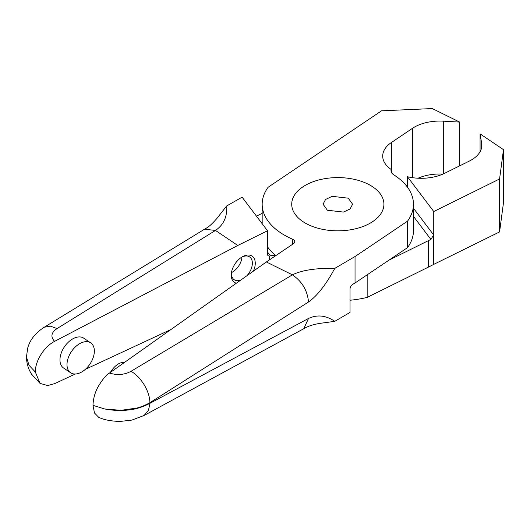 <?xml version="1.0" encoding="UTF-8"?>
<svg xmlns="http://www.w3.org/2000/svg" width="530" height="530" viewBox="0 0 530 530"><rect width="100%" height="100%" fill="white"/><g stroke="black" fill="none" stroke-linecap="round" stroke-linejoin="round"><path stroke-width="0.79" d="M370.417 185.387A46.103 26.619 180 0 1 370.417 223.031A46.103 26.619 180 0 1 305.22 223.031L305.22 223.031A46.103 26.619 180 0 1 305.22 185.387A46.103 26.619 180 0 1 370.417 185.387M327.374 210.238L343.466 212.079L350.091 208.946L352.589 204.209L348.263 198.18L332.171 196.339L325.546 199.472L323.055 204.209L327.374 210.238M307.831 224.428A46.103 26.619 180 0 1 305.22 223.031A46.103 26.619 180 0 1 303.988 186.129A46.103 26.619 180 0 1 367.807 183.996A46.103 26.619 180 0 1 370.417 223.031A46.103 26.619 180 0 1 307.831 224.428M391.206 169.494A10.805 6.241 0 0 0 391.014 170.66A10.805 6.241 0 0 0 393.817 174.854A75.638 43.672 180 0 1 413.46 204.209A75.638 43.672 180 0 1 407.537 221.149L355.04 256.533L334.761 268.399C316.158 267.994 302.034 270.141 292.388 274.838L266.365 261.966L293.428 243.727A5.406 3.12 0 0 0 294.726 241.693A5.406 3.12 0 0 0 292.838 239.328A5.406 3.12 0 0 0 292.553 239.196A75.638 43.672 180 0 1 262.178 204.209A75.638 43.672 180 0 1 268.107 187.269L381.514 110.823L432.301 108.557L459.656 122.085L443.305 121.158A36.02 20.796 180 0 0 412.453 128.333L391.365 142.543A36.02 20.796 180 0 0 382.7 156.072A36.02 20.796 180 0 0 391.206 169.494L391.206 171.833M334.761 268.399C326.01 284.617 317.265 295.813 308.513 301.987L149.944 402.661C145.081 405.364 140.682 407.166 136.747 408.074L120.926 410.319L104.721 408.981C113.321 410.545 121.025 410.896 127.829 410.034C134.991 409.465 142.365 407.232 149.944 403.323L148.433 410.565L144.047 415.493L131.877 420.085L120.171 421.443C111.101 421.211 103.946 419.833 98.719 417.315L94.479 412.996L92.982 405.284M266.365 261.966L109.465 373.054C106.331 374.69 102.436 379.434 97.792 387.291C94.83 392.942 93.22 398.951 92.982 405.331L104.595 408.955M124.278 362.56A18.007 9.566 116.3 0 0 117.574 364.435A18.007 9.566 116.3 0 0 110.359 372.418M308.513 301.987C307.433 290.473 302.067 281.43 292.414 274.851L131.029 371.285A25.93 14.661 -121.6 0 1 149.944 402.661L149.944 403.323L308.513 318.457C317.265 314.396 326.01 315.357 334.761 321.339L350.025 312.409L350.025 288.883C350.197 287.008 351.099 285.498 352.735 284.352L355.04 283L355.04 256.533M275.752 255.639A75.638 43.672 180 0 1 267.504 246.775M413.46 204.209L413.46 230.676A75.638 43.672 180 0 1 407.537 247.623L355.04 283M407.537 221.149L407.537 247.623M131.029 371.285C124.543 374.849 117.349 375.439 109.465 373.054M144.047 415.493L304.77 328.163C308.341 326.082 313.376 324.486 319.881 323.366L334.761 321.339M308.513 318.457L303.736 328.772M418.051 178.219A36.02 20.796 180 0 1 442.954 174.078M406.166 185.5L407.424 184.652M459.656 165.864L459.656 122.085M480.067 151.766L480.067 133.865L503.5 149.659L503.5 202.599L499.571 231.921L433.686 264.397A180.094 103.973 180 0 1 428.452 267.087L428.452 240.62A180.094 103.973 0 0 0 430.877 239.401L413.46 216.366M350.025 300.245A75.638 43.672 0 0 0 367.164 297.396L428.452 267.087M267.504 252.035L270.426 255.904L269.379 256.129L267.875 255.559L267.504 254.294L267.504 230.769L237.778 245.463L54.59 341.373C44.229 346.527 35.106 361.003 35.344 372.06M270.426 255.904A5.406 3.12 180 0 1 275.361 255.904M413.46 208.224L433.686 234.989L430.877 239.401M433.686 234.989L433.686 264.397M407.424 187.117L407.424 176.715A36.02 20.796 0 0 0 444.63 173.297L469.249 161.12A36.02 20.796 0 0 0 481.836 145.326A36.02 20.796 0 0 0 481.664 143.305L480.067 133.865M388.907 260.177L428.452 240.62M262.178 213.318L256.46 216.154M367.164 297.396L367.164 274.831M171.005 329.481L85.337 369.357M75.326 374.014L54.59 383.667L47.7 385.535L40.022 383.382L35.344 372.014L29.037 365.329M236.353 283.212A15.82 9.812 -56 0 1 233.193 281.264A15.82 9.812 -56 0 1 231.405 272.93A15.82 9.812 -56 0 1 242.236 256.858A15.82 9.812 -56 0 1 253.307 257.189A15.82 9.812 -56 0 1 253.386 271.155M90.743 342.903L83.713 338.166A18.007 11.17 124 0 0 73.643 338.392A18.007 11.17 124 0 0 61.122 353.384A18.007 11.17 124 0 0 63.58 368.032L70.609 372.769A18.007 11.17 -56 0 1 68.151 358.121A18.007 11.17 -56 0 1 80.673 343.129A18.007 11.17 -56 0 1 90.743 342.903A18.007 11.17 -56 0 1 93.201 357.551A18.007 11.17 -56 0 1 80.673 372.537A18.007 11.17 -56 0 1 70.609 372.769M241.614 257.242A13.754 8.533 -56 0 1 249.597 256.918A13.754 8.533 -56 0 1 250.657 257.852A13.754 8.533 -56 0 1 246.834 275.792M240.878 280.006A13.754 8.533 -56 0 1 234.22 279.727A13.754 8.533 -56 0 1 233.16 278.793A13.754 8.533 -56 0 1 231.524 272.201M241.952 257.07A13.754 8.533 -56 0 1 231.497 272.586M237.778 245.463L215.491 230.437C223.627 224.872 227.344 216.717 226.641 205.978L242.104 197.167L267.504 230.769M26.5 356.975L28.991 365.256L26.5 356.975M215.491 230.437L57.048 328.573C51.198 332.509 50.377 336.775 54.59 341.373M26.5 356.829L27.613 348.462C29.733 340.094 35.272 333.019 44.222 327.242L50.317 326.122L57.048 328.573M44.222 327.242L204.507 229.232L215.465 230.424M433.745 264.47L433.745 211.536L499.571 178.981L499.571 231.921M503.5 149.659L499.571 178.981M407.424 176.715L433.745 211.536M292.838 239.328L292.838 244.125M292.553 239.196L292.553 244.31M391.365 172.237L391.365 142.543M412.453 177.676L412.453 128.333M443.305 173.919L443.305 121.158M269.379 259.938L269.379 256.129M481.664 147.353L481.664 143.305M262.178 223.72L262.178 204.209M40.022 383.382L31.641 374.312C28.275 369.039 26.56 363.255 26.5 356.968M204.507 229.232L205.56 228.629C208.522 226.787 210.602 225.594 216.975 218.36L226.641 205.978"/></g></svg>
